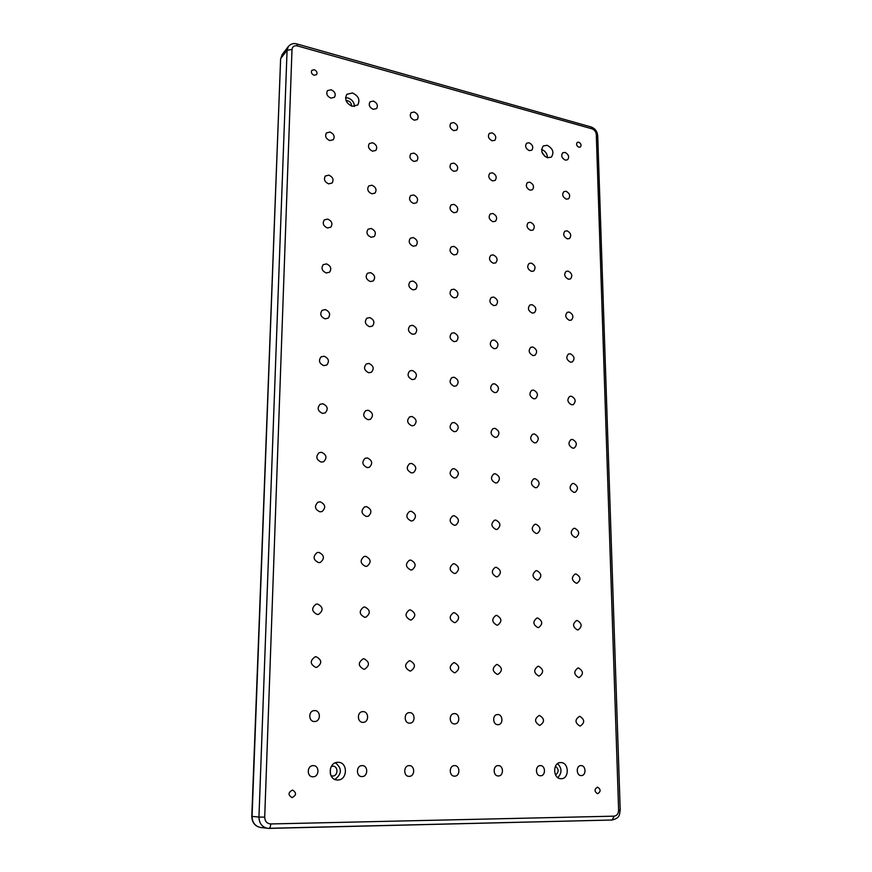 <?xml version="1.0" encoding="UTF-8"?>
<svg xmlns="http://www.w3.org/2000/svg" width="872" height="872" viewBox="0 0 872 872"><rect width="100%" height="100%" fill="white"/><g stroke="black" fill="none" stroke-linecap="round" stroke-linejoin="round"><path stroke-width="1.31" d="M547.202 145.308L543.289 145.94C540.313 150.594 541.708 154.529 547.474 157.745L551.322 157.134C554.352 152.502 552.979 148.567 547.202 145.308M547.507 157.756C547.322 153.712 545.382 150.976 541.665 149.537L541.577 149.515M352.484 92.955L346.871 94.307C344.353 99.343 346.13 103.343 352.201 106.297L357.716 104.989C360.31 99.975 358.566 95.964 352.484 92.955M354.479 106.504C354.261 102.318 352.07 99.463 347.928 97.926L345.552 97.719M351.503 106.068C351.612 103.561 350.402 101.806 347.863 100.814L346.119 100.771M560.805 762.597L560.783 762.597C552.499 762.204 552.739 778.947 561.045 778.696L561.154 778.696C569.525 779.012 569.122 762.204 560.805 762.597M338.042 762.324L337.998 762.324C328.09 761.91 327.48 780.178 337.442 779.993L337.66 779.993C347.71 780.342 348.059 761.91 338.042 762.324M330.978 775.677L332.613 776.026C338.227 776.233 338.445 765.943 332.842 766.172L331.284 766.488M314.28 69.738L311.805 70.37C310.846 72.441 311.62 74.076 314.105 75.264L316.569 74.643C317.539 72.572 316.776 70.937 314.28 69.738M578.736 142.19L577.21 142.419C576 144.283 576.556 145.886 578.888 147.226L580.403 146.997C581.624 145.134 581.068 143.531 578.736 142.19M597.494 787.144C594.224 789.291 594.257 791.493 597.582 793.727L597.68 793.727C600.95 791.547 600.906 789.356 597.56 787.144L597.494 787.144M292.414 790.087C288.076 792.485 287.934 794.97 291.978 797.564L292.185 797.575C296.535 795.144 296.654 792.648 292.578 790.097L292.414 790.087M581.003 765.605C575.902 765.354 576.098 775.753 581.21 775.579L581.264 775.579C586.398 775.786 586.115 765.354 581.003 765.605L581.003 765.605M540.378 765.605C535.092 765.354 535.201 775.938 540.498 775.753L540.553 775.753C545.872 775.971 545.676 765.365 540.378 765.605L540.378 765.605M498.261 765.616C492.789 765.354 492.811 776.124 498.293 775.949L498.359 775.949C503.874 776.167 503.754 765.365 498.261 765.616L498.261 765.616M454.585 765.616C448.906 765.354 448.829 776.32 454.519 776.145L454.595 776.145C460.318 776.363 460.285 765.365 454.585 765.616L454.585 765.616M409.262 765.627C403.376 765.354 403.191 776.516 409.099 776.353L409.175 776.353C415.116 776.571 415.181 765.365 409.262 765.627L409.262 765.627M362.185 765.627C356.081 765.354 355.776 776.723 361.913 776.56L362 776.56C368.169 776.788 368.344 765.365 362.185 765.627L362.185 765.627M313.266 765.638C306.933 765.354 306.486 776.93 312.863 776.788L312.972 776.788C319.381 777.017 319.675 765.365 313.266 765.638L313.266 765.638M579.727 716.315L579.477 716.315C574.713 719.673 574.877 722.932 579.978 726.093L580.185 726.093C584.981 722.768 584.829 719.509 579.727 716.315M314.727 710.593L314.203 710.615C308.176 710.898 308.394 721.689 314.432 721.515L314.847 721.504C320.929 721.308 320.798 710.451 314.727 710.593M578.474 667.963L577.973 667.974C573.504 671.342 573.754 674.536 578.725 677.555L579.172 677.544C583.673 674.198 583.444 671.004 578.474 667.963M316.144 656.736L315.13 656.812C309.734 660.758 309.974 664.29 315.86 667.418L316.776 667.353C322.248 663.461 322.041 659.919 316.144 656.736M577.242 620.526L576.501 620.57C572.315 623.938 572.642 627.055 577.482 629.944L578.169 629.911C582.387 626.565 582.082 623.436 577.242 620.526M317.539 604.002L316.067 604.154C311.206 608.144 311.609 611.577 317.255 614.466L318.64 614.335C323.567 610.378 323.207 606.945 317.539 604.002M576.032 573.983L575.073 574.048C571.16 577.406 571.563 580.469 576.272 583.226L577.188 583.161C581.123 579.826 580.741 576.763 576.032 573.983M318.901 552.379L317.027 552.63C312.667 556.619 313.201 559.944 318.629 562.614L320.416 562.396C324.853 558.44 324.34 555.093 318.901 552.379M574.844 528.301L573.678 528.399C570.037 531.735 570.506 534.732 575.084 537.37L576.207 537.283C579.88 533.958 579.422 530.972 574.844 528.301M320.231 501.814L318.008 502.174C314.105 506.131 314.759 509.346 319.97 511.842L322.117 511.515C326.084 507.591 325.463 504.354 320.231 501.814M573.678 483.459L572.315 483.589C568.926 486.903 569.46 489.824 573.907 492.364L575.237 492.244C578.648 488.952 578.125 486.02 573.678 483.459M321.539 452.285L319.01 452.742C315.533 456.645 316.285 459.762 321.288 462.116L323.741 461.68C327.294 457.811 326.553 454.672 321.539 452.285M572.533 439.444L570.997 439.608C567.846 442.878 568.435 445.734 572.762 448.175L574.267 448.023C577.438 444.764 576.861 441.908 572.533 439.444M322.825 403.758L320.046 404.314C316.928 408.14 317.768 411.159 322.575 413.393L325.289 412.859C328.461 409.055 327.643 406.025 322.825 403.758M571.411 396.215L569.71 396.422C566.789 399.638 567.432 402.439 571.64 404.793L573.296 404.597C576.25 401.393 575.618 398.591 571.411 396.215M324.079 356.212L321.092 356.855C318.291 360.583 319.207 363.515 323.828 365.641L326.771 365.03C329.616 361.302 328.722 358.37 324.079 356.212M570.31 353.76L568.468 353.999C565.754 357.171 566.44 359.907 570.528 362.185L572.337 361.956C575.073 358.795 574.397 356.07 570.31 353.76M325.31 309.593L322.15 310.312C319.643 313.953 320.613 316.798 325.071 318.847L328.177 318.149C330.739 314.52 329.78 311.675 325.31 309.593M569.231 312.056L567.258 312.329C564.74 315.457 565.47 318.117 569.438 320.34L571.389 320.079C573.929 316.972 573.209 314.302 569.231 312.056M326.52 263.9L323.218 264.674C320.961 268.216 321.975 270.985 326.281 272.969L329.54 272.206C331.84 268.674 330.837 265.906 326.52 263.9M568.163 271.094L566.07 271.399C563.737 274.462 564.511 277.067 568.381 279.225L570.43 278.942C572.795 275.89 572.032 273.274 568.163 271.094M327.709 219.09L324.286 219.918C322.248 223.363 323.305 226.055 327.469 227.984L330.837 227.178C332.919 223.744 331.872 221.041 327.709 219.09M567.116 230.84L564.925 231.167C562.756 234.176 563.563 236.726 567.323 238.841L569.481 238.525C571.683 235.527 570.888 232.966 567.116 230.84M328.864 175.141L325.365 176.013C323.512 179.36 324.602 181.976 328.635 183.861L332.09 183.022C333.987 179.686 332.908 177.06 328.864 175.141M566.092 191.284L563.813 191.633C561.797 194.576 562.625 197.083 566.299 199.143L568.544 198.805C570.582 195.873 569.765 193.366 566.092 191.284M330.008 132.032L326.433 132.925C324.744 136.185 325.866 138.735 329.78 140.588L333.311 139.727C335.033 136.479 333.932 133.917 330.008 132.032M565.078 152.415L562.723 152.774C560.849 155.652 561.699 158.105 565.285 160.132L567.607 159.772C569.503 156.905 568.664 154.453 565.078 152.415M529.151 142.79L526.623 143.215C524.77 146.147 525.663 148.611 529.293 150.616L531.789 150.202C533.664 147.281 532.781 144.806 529.151 142.79M492.07 132.849L489.356 133.351C487.546 136.326 488.473 138.811 492.146 140.784L494.827 140.305C496.669 137.329 495.743 134.844 492.07 132.849M453.789 122.603L450.879 123.17C449.113 126.211 450.083 128.696 453.8 130.647L456.688 130.081C458.476 127.061 457.506 124.565 453.789 122.603M414.244 112.008L411.115 112.673C409.415 115.758 410.44 118.254 414.189 120.173L417.285 119.519C419.018 116.445 418.004 113.938 414.244 112.008M373.38 101.065L370.011 101.839C368.387 104.967 369.456 107.463 373.238 109.338L376.573 108.575C378.23 105.458 377.173 102.951 373.38 101.065M539.474 715.443L539.19 715.443C534.242 718.877 534.394 722.19 539.648 725.395L539.877 725.395C544.858 721.994 544.717 718.681 539.474 715.443M497.759 714.539L497.443 714.549C492.179 714.637 492.582 724.839 497.858 724.676L498.108 724.676C503.417 724.632 503.046 714.397 497.759 714.539M454.519 713.612L454.17 713.623C448.72 713.743 449.08 724.098 454.53 723.923L454.813 723.923C460.296 723.858 459.991 713.47 454.519 713.612M409.666 712.642L409.262 712.653C403.638 712.816 403.943 723.324 409.578 723.15L409.905 723.15C415.573 723.052 415.323 712.5 409.666 712.642M363.101 711.639L362.643 711.65C356.822 711.868 357.073 722.517 362.916 722.343L363.275 722.343C369.161 722.201 368.965 711.498 363.101 711.639M538.58 666.252L538.024 666.273C533.402 669.718 533.653 672.966 538.754 676.018L539.256 675.996C543.921 672.585 543.692 669.336 538.58 666.252M497.269 664.486L496.659 664.519C491.873 668.039 492.113 671.342 497.367 674.416L497.923 674.394C502.752 670.895 502.534 667.592 497.269 664.486M454.454 662.655L453.767 662.687C448.829 666.306 449.069 669.663 454.476 672.759L455.097 672.737C460.078 669.151 459.871 665.794 454.454 662.655M410.058 660.758L409.284 660.802C404.183 664.519 404.423 667.93 409.982 671.048L410.679 671.015C415.835 667.331 415.628 663.908 410.058 660.758M363.984 658.785L363.101 658.84C357.858 662.666 358.087 666.143 363.809 669.26L364.605 669.216C369.924 665.434 369.717 661.957 363.984 658.785M537.719 618.008L536.901 618.063C532.585 621.518 532.923 624.69 537.882 627.589L538.645 627.546C542.994 624.123 542.678 620.94 537.719 618.008M496.789 615.414L495.885 615.469C491.448 619.011 491.786 622.237 496.887 625.148L497.738 625.093C502.207 621.583 501.891 618.357 496.789 615.414M454.399 612.711L453.386 612.787C448.829 616.428 449.167 619.709 454.41 622.619L455.358 622.553C459.958 618.946 459.642 615.665 454.399 612.711M410.45 609.92L409.317 610.008C404.641 613.757 405 617.082 410.374 620.003L411.431 619.916C416.162 616.21 415.835 612.874 410.45 609.92M364.856 607.021L363.57 607.13C358.795 611 359.166 614.379 364.681 617.289L365.891 617.18C370.731 613.354 370.382 609.964 364.856 607.021M536.858 570.691L535.8 570.768C531.8 574.212 532.203 577.318 537.032 580.087L538.046 580.011C542.079 576.588 541.686 573.482 536.858 570.691M496.321 567.291L495.143 567.389C491.045 570.92 491.47 574.07 496.419 576.839L497.531 576.741C501.673 573.231 501.269 570.081 496.321 567.291M454.334 563.759L453.026 563.879C448.84 567.519 449.276 570.713 454.345 573.471L455.598 573.362C459.827 569.754 459.413 566.549 454.334 563.759M410.832 560.107L409.36 560.26C405.099 563.999 405.567 567.247 410.756 569.983L412.151 569.841C416.467 566.124 416.02 562.887 410.832 560.107M365.717 556.314L364.06 556.51C359.744 560.369 360.234 563.661 365.542 566.375L367.123 566.19C371.505 562.364 371.036 559.072 365.717 556.314M536.029 524.268L534.732 524.377C531.026 527.811 531.506 530.841 536.193 533.479L537.435 533.37C541.185 529.969 540.716 526.928 536.029 524.268M495.863 520.083L494.435 520.235C490.653 523.745 491.154 526.819 495.95 529.457L497.323 529.315C501.138 525.827 500.659 522.742 495.863 520.083M454.279 515.755L452.699 515.941C448.851 519.559 449.385 522.666 454.29 525.282L455.805 525.118C459.697 521.521 459.184 518.404 454.279 515.755M411.203 511.275L409.437 511.504C405.556 515.221 406.123 518.382 411.126 520.966L412.827 520.758C416.762 517.063 416.217 513.902 411.203 511.275M366.545 506.632L364.572 506.915C360.67 510.752 361.27 513.946 366.382 516.486L368.289 516.235C372.257 512.42 371.668 509.226 366.545 506.632M535.201 478.706L533.708 478.87C530.263 482.26 530.819 485.224 535.364 487.753L536.814 487.601C540.291 484.222 539.757 481.257 535.201 478.706M495.405 473.779L493.759 473.976C490.271 477.464 490.849 480.461 495.492 482.979L497.095 482.794C500.615 479.328 500.059 476.319 495.405 473.779M454.214 468.689L452.394 468.929C448.884 472.515 449.494 475.545 454.225 478.03L456.002 477.812C459.555 474.248 458.966 471.207 454.214 468.689M411.562 463.413L409.546 463.708C406.014 467.392 406.657 470.466 411.497 472.918L413.459 472.635C417.034 468.983 416.402 465.91 411.562 463.413M367.374 457.953L365.106 458.323C361.586 462.106 362.283 465.201 367.21 467.61L369.401 467.272C372.976 463.501 372.3 460.394 367.374 457.953M534.394 433.994L532.716 434.191C529.533 437.548 530.143 440.436 534.558 442.867L536.204 442.671C539.419 439.335 538.809 436.447 534.394 433.994M494.958 428.359L493.105 428.599C489.901 432.043 490.555 434.965 495.045 437.373L496.855 437.145C500.092 433.722 499.471 430.79 494.958 428.359M454.159 422.528L452.121 422.822C448.906 426.353 449.592 429.307 454.17 431.684L456.165 431.4C459.413 427.89 458.748 424.937 454.159 422.528M411.922 416.489L409.666 416.86C406.461 420.478 407.191 423.465 411.857 425.808L414.047 425.46C417.307 421.852 416.598 418.865 411.922 416.489M368.169 410.243L365.673 410.69C362.49 414.407 363.275 417.416 368.017 419.705L370.458 419.279C373.685 415.573 372.922 412.565 368.169 410.243M533.61 390.1L531.746 390.34C528.813 393.643 529.478 396.466 533.762 398.809L535.582 398.58C538.547 395.288 537.893 392.465 533.61 390.1M494.522 383.778L492.495 384.072C489.541 387.451 490.249 390.307 494.609 392.629L496.604 392.346C499.58 388.977 498.893 386.122 494.522 383.778M454.105 377.238L451.881 377.598C448.938 381.064 449.68 383.942 454.116 386.231L456.296 385.882C459.282 382.437 458.552 379.549 454.105 377.238M412.271 370.469L409.829 370.905C406.908 374.459 407.704 377.358 412.205 379.603L414.603 379.189C417.568 375.647 416.794 372.747 412.271 370.469M368.965 363.461L366.251 363.995C363.384 367.635 364.234 370.556 368.802 372.747L371.45 372.246C374.371 368.616 373.543 365.684 368.965 363.461M532.825 347.002L530.819 347.285C528.105 350.533 528.824 353.291 532.988 355.558L534.95 355.286C537.697 352.048 536.989 349.291 532.825 347.002M494.097 340.026L491.906 340.363C489.192 343.688 489.955 346.467 494.184 348.702L496.332 348.386C499.078 345.072 498.337 342.282 494.097 340.026M454.05 332.799L451.663 333.213C448.96 336.614 449.767 339.415 454.061 341.617L456.405 341.235C459.141 337.835 458.356 335.033 454.05 332.799M412.62 325.332L410.004 325.823C407.344 329.311 408.194 332.134 412.554 334.292L415.127 333.823C417.819 330.346 416.99 327.523 412.62 325.332M369.739 317.604L366.861 318.193C364.256 321.757 365.172 324.591 369.575 326.706L372.409 326.128C375.047 322.586 374.153 319.741 369.739 317.604M532.073 304.688L529.925 305.004C527.407 308.198 528.181 310.89 532.214 313.092L534.329 312.776C536.869 309.604 536.117 306.9 532.073 304.688M493.683 297.069L491.35 297.45C488.854 300.709 489.661 303.423 493.759 305.592L496.048 305.233C498.577 301.974 497.792 299.26 493.683 297.069M453.996 289.199L451.467 289.646C448.993 292.981 449.843 295.717 454.007 297.853L456.503 297.407C458.999 294.093 458.171 291.346 453.996 289.199M412.957 281.046L410.2 281.591C407.769 285.002 408.674 287.749 412.892 289.842L415.606 289.319C418.07 285.918 417.187 283.171 412.957 281.046M370.491 272.62L367.472 273.274C365.117 276.751 366.077 279.509 370.338 281.547L373.314 280.926C375.701 277.46 374.764 274.691 370.491 272.62M531.321 263.126L529.064 263.475C526.732 266.603 527.538 269.241 531.462 271.377L533.697 271.039C536.04 267.922 535.255 265.284 531.321 263.126M493.269 254.897L490.816 255.311C488.516 258.504 489.356 261.164 493.345 263.268L495.754 262.864C498.086 259.682 497.258 257.022 493.269 254.897M453.941 246.395L451.293 246.885C449.026 250.144 449.919 252.815 453.952 254.886L456.568 254.406C458.868 251.158 457.985 248.487 453.941 246.395M413.284 237.598L410.407 238.187C408.194 241.511 409.132 244.193 413.219 246.22L416.064 245.653C418.309 242.34 417.383 239.658 413.284 237.598M371.232 228.508L368.093 229.205C365.957 232.584 366.959 235.276 371.091 237.26L374.175 236.585C376.355 233.206 375.374 230.513 371.232 228.508M530.579 222.305L528.225 222.687C526.067 225.75 526.906 228.322 530.732 230.404L533.054 230.034C535.234 226.982 534.405 224.409 530.579 222.305M492.865 213.487L490.315 213.934C488.189 217.052 489.061 219.646 492.942 221.706L495.46 221.27C497.607 218.153 496.735 215.558 492.865 213.487M453.887 204.375L451.14 204.898C449.058 208.081 449.974 210.686 453.898 212.714L456.623 212.201C458.727 209.029 457.822 206.413 453.887 204.375M413.611 194.957L410.636 195.579C408.608 198.827 409.578 201.432 413.546 203.427L416.5 202.816C418.549 199.579 417.59 196.963 413.611 194.957M371.963 185.224L368.736 185.954C366.785 189.257 367.81 191.873 371.821 193.813L375.015 193.094C376.987 189.813 375.974 187.186 371.963 185.224M529.86 182.194L527.407 182.597C525.413 185.594 526.285 188.123 530.002 190.161L532.421 189.769C534.438 186.772 533.588 184.254 529.86 182.194M492.462 172.809L489.824 173.288C487.862 176.34 488.767 178.869 492.538 180.886L495.143 180.428C497.127 177.376 496.233 174.836 492.462 172.809M453.843 163.119L450.998 163.674C449.08 166.781 450.039 169.321 453.854 171.304L456.656 170.77C458.596 167.664 457.658 165.113 453.843 163.119M413.938 153.101L410.865 153.745C409.012 156.916 410.014 159.467 413.873 161.407L416.903 160.775C418.789 157.625 417.797 155.063 413.938 153.101M372.682 142.746L369.368 143.509C367.592 146.714 368.649 149.275 372.54 151.172L375.81 150.442C377.62 147.237 376.573 144.676 372.682 142.746M331.12 89.74L327.49 90.644C325.954 93.816 327.087 96.312 330.902 98.133L334.488 97.261C336.058 94.1 334.935 91.593 331.12 89.74M330.303 773.878L330.488 768.265M334.903 779.437C341.998 773.955 342.173 768.417 335.426 762.826M555.551 774.946C559.05 772.069 559.007 769.169 555.42 766.248M557.818 777.595C562.091 772.963 562.026 768.308 557.6 763.643M545.011 156.513L542.003 152.317M614.128 816.159C616.962 815.723 618.455 813.696 618.619 810.055L596.295 134.506C595.958 131.705 594.541 129.819 592.044 128.838L297.45 45.922C294.245 45.322 292.425 46.51 292 49.464L264.707 817.151C264.935 821.348 266.941 823.615 270.723 823.953L614.128 816.159L612.111 820.018L269.132 828.389M251.801 816.345L252.063 816.399C252.291 822.634 255.158 826.34 260.663 827.506C254.962 826.285 252.008 822.558 251.801 816.345L280.62 58.969L252.063 816.399L258.951 817.075L287.073 50.282L288.392 46.456L282.19 54.522L280.882 58.315L287.073 50.282L292 49.464M618.619 810.055L620.199 809.957C619.262 814.154 620.788 817.74 612.111 820.018L267.66 828.335C262.091 827.157 259.191 823.397 258.951 817.075L264.707 817.151M596.295 134.506L597.712 135.716L620.199 809.957M260.663 827.506L269.056 828.4C269.993 828.128 270.549 826.645 270.723 823.953M592.044 128.838L591.096 126.963C595.053 128.446 597.266 131.356 597.712 135.716M297.45 45.922L296.894 43.949L591.096 126.963M280.62 58.969L282.19 54.522M296.894 43.949C293.646 43.011 290.812 43.851 288.392 46.456"/></g></svg>

